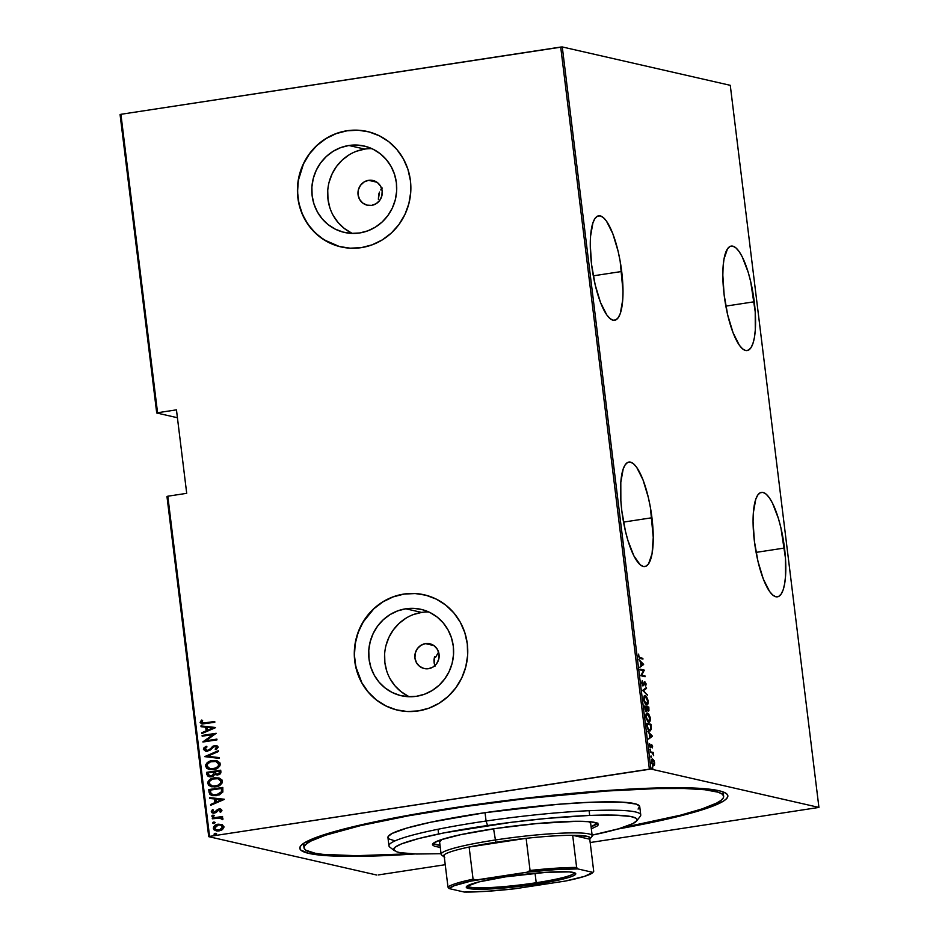 <?xml version="1.0" encoding="UTF-8"?>
<svg xmlns="http://www.w3.org/2000/svg" width="939" height="939" viewBox="0 0 939 939"><rect width="100%" height="100%" fill="white"/><g stroke="black" fill="none" stroke-linecap="round" stroke-linejoin="round"><path stroke-width="1.41" d="M722.42 794.312A211.404 21.843 173 0 0 723.112 791.917A211.404 21.843 -7 0 1 723.136 792.105L723.652 796.26A211.404 21.843 -7 0 1 622.017 827.764L680.517 815.169L702.184 808.866L716.61 803.08L720.929 800.439L723.241 798.009L723.546 795.814L721.833 793.878L718.112 792.199L704.825 789.734L684.202 788.502L657.03 788.56L606.336 791.049L527.213 798.455L465.85 806.448A211.404 21.843 -7 0 1 723.652 796.284M452.375 807.998A215.63 22.29 -7 0 1 726.41 793.608A215.63 22.29 -7 0 1 617.604 829.078L678.838 816.296L711.304 806.718L723.617 801.014L726.763 798.455L727.866 796.119L726.903 794.042L723.887 792.223L718.851 790.697L692.184 787.974L650.152 788.173L576.628 792.95L514.537 799.512L452.375 807.998L378.593 821.062L348.827 827.787L325.399 834.278L304.048 843.069L300.891 845.628L299.799 847.964L300.762 850.053L308.814 853.387L324.741 855.523L361.984 856.309L414.838 853.974A215.63 22.29 -7 0 1 300.691 845.875A215.63 22.29 -7 0 1 452.375 807.998M621.7 271.488A52.854 14.449 -98.7 0 1 614.634 320.281A52.854 14.449 -98.7 0 1 591.582 264.598L595.173 284.834L600.514 302.499L606.794 314.929L609.986 318.544L613.05 320.222L615.867 319.882L618.32 317.558L620.339 313.333L622.721 299.893L623.015 291.184L620.163 261.242L618.108 251.253L612.768 233.588L606.488 221.158L603.296 217.543L600.232 215.864L597.415 216.205L594.962 218.529L592.943 222.754L590.561 236.194L590.267 244.903L591.582 264.598A52.854 14.449 -98.7 0 1 598.648 215.806A52.854 14.449 -98.7 0 1 621.7 271.488L593.295 275.831L621.7 271.488M754.263 301.771A52.854 14.449 -98.7 0 1 747.186 350.564A52.854 14.449 -98.7 0 1 724.133 294.881L727.737 315.117L733.077 332.782L739.357 345.212L742.549 348.827L745.613 350.505L748.418 350.165L750.883 347.841L752.902 343.615L754.381 337.653L755.285 330.176L755.226 311.877L750.672 281.536L748.172 272.204L742.244 256.852L739.052 251.441L735.859 247.826L732.796 246.147L729.979 246.488L727.514 248.8L724.016 259L723.112 266.476L722.83 275.186L724.133 294.881A52.854 14.449 -98.7 0 1 731.211 246.088A52.854 14.449 -98.7 0 1 754.263 301.771L725.859 306.114L754.263 301.771M651.948 517.753A52.854 14.449 -98.7 0 1 644.87 566.546A52.854 14.449 -98.7 0 1 621.818 510.863L625.409 531.098L627.909 540.43L633.837 555.782L640.222 564.808L643.285 566.487L646.102 566.147L648.567 563.834L652.065 553.634L653.251 537.46L650.398 507.506L648.344 497.517L643.004 479.852L636.724 467.422L633.532 463.807L630.468 462.129L627.651 462.469L625.198 464.793L623.179 469.019L620.796 482.458L620.855 500.757L621.818 510.863A52.854 14.449 -98.7 0 1 628.895 462.07A52.854 14.449 -98.7 0 1 651.948 517.753L623.531 522.096L651.948 517.753M784.499 548.036A52.854 14.449 -98.7 0 1 777.422 596.828A52.854 14.449 -98.7 0 1 754.381 541.146L757.973 561.381L763.313 579.046L769.593 591.476L772.785 595.091L775.849 596.77L778.666 596.429L781.119 594.105L783.138 589.88L784.617 583.917L785.52 576.44L785.462 558.142L780.908 527.8L778.408 518.469L772.48 503.116L769.287 497.705L766.095 494.09L763.031 492.412L760.214 492.752L757.761 495.076L755.742 499.302L753.36 512.741L753.066 521.45L754.381 541.146A52.854 14.449 -98.7 0 1 761.447 492.353A52.854 14.449 -98.7 0 1 784.499 548.036L756.095 552.378L784.499 548.036M368.581 180.323A12.688 12.125 102.9 0 1 382.255 193.281A12.688 12.125 102.9 0 1 371.656 205.371L366.926 205.125L362.677 203L359.567 199.338L358.052 194.69L358.381 189.76L360.506 185.3L364.086 181.978L368.581 180.323L373.311 180.57L377.56 182.694L380.671 186.356L382.173 191.004L381.844 195.934L379.732 200.394L376.152 203.704L371.656 205.371A12.688 12.125 102.9 0 1 357.982 192.413A12.688 12.125 102.9 0 1 368.581 180.323L376.938 182.236L368.581 180.323M425.461 643.638A12.688 12.125 102.9 0 1 439.147 656.596A12.688 12.125 102.9 0 1 428.536 668.685L423.806 668.439L419.569 666.314L416.447 662.652L414.944 658.004L415.273 653.075L417.386 648.614L420.965 645.293L425.461 643.638L430.203 643.884L434.44 645.997L437.562 649.659L439.065 654.319L438.736 659.248L436.623 663.709L433.043 667.019L428.536 668.685A12.688 12.125 102.9 0 1 414.862 655.727A12.688 12.125 102.9 0 1 425.461 643.638L433.83 645.551L425.461 643.638M428.759 611.958A44.309 42.372 -77.1 0 0 421.634 612.416L405.777 608.789A44.309 42.372 102.9 0 1 421.012 609.341A44.309 42.372 102.9 0 1 453.56 654.06A44.309 42.372 102.9 0 1 416.517 696.28L408.195 696.691L399.991 695.412L392.209 692.489L385.154 688.017L379.098 682.195L374.274 675.223L370.87 667.383L369.015 658.978L368.781 650.316L370.166 641.748L373.135 633.59L377.56 626.16L383.276 619.74L390.061 614.587L397.655 610.89L405.777 608.789L414.099 608.378L422.304 609.657L430.085 612.592L437.14 617.052L443.196 622.874L448.009 629.846L451.413 637.687L453.279 646.091L453.514 654.753L452.129 663.321L449.159 671.479L444.734 678.909L439.018 685.329L432.233 690.482L424.628 694.179L416.517 696.28A44.309 42.372 102.9 0 1 401.282 695.729A44.309 42.372 102.9 0 1 368.734 651.009A44.309 42.372 102.9 0 1 405.777 608.789L421.634 612.416A44.309 42.372 -77.1 0 0 385.013 650.387A44.309 42.372 -77.1 0 0 409.392 696.738M371.867 148.644A44.309 42.372 -77.1 0 0 364.743 149.101L348.885 145.486A44.309 42.372 102.9 0 1 364.121 146.026A44.309 42.372 102.9 0 1 396.669 190.746A44.309 42.372 102.9 0 1 359.625 232.966L351.303 233.388L343.099 232.097L335.317 229.175L328.263 224.714L322.206 218.881L317.394 211.921L313.99 204.08L312.124 195.664L311.889 187.014L313.274 178.433L316.243 170.276L320.668 162.846L326.385 156.437L333.169 151.273L340.775 147.576L348.885 145.486L357.207 145.064L365.424 146.343L373.194 149.278L380.248 153.738L386.305 159.571L391.129 166.532L394.533 174.372L396.387 182.788L396.622 191.439L395.237 200.007L392.267 208.176L387.842 215.606L382.126 222.015L375.342 227.168L367.748 230.865L359.625 232.966A44.309 42.372 102.9 0 1 344.39 232.426A44.309 42.372 102.9 0 1 311.854 187.706A44.309 42.372 102.9 0 1 348.885 145.486L364.743 149.101A44.309 42.372 -77.1 0 0 328.122 187.072A44.309 42.372 -77.1 0 0 352.501 233.424M367.384 131.507L367.442 131.519A59.192 56.61 -77.1 0 0 367.442 131.519A59.192 56.61 -77.1 0 0 347.078 130.791L346.961 130.756A59.192 56.61 102.9 0 1 367.313 131.495A59.192 56.61 102.9 0 1 410.789 191.227A59.192 56.61 102.9 0 1 361.315 247.638L372.149 244.833L382.302 239.891L391.375 233.001L399.005 224.433L404.92 214.503L408.876 203.61L410.73 192.155L410.413 180.593L407.937 169.36L403.383 158.879L396.951 149.571L388.863 141.789L379.438 135.826L369.05 131.918L358.076 130.204L346.961 130.756L336.115 133.561L325.974 138.502L316.901 145.392L309.271 153.961L303.356 163.891L299.4 174.783L297.534 186.239L297.851 197.8L300.339 209.033L304.882 219.515L311.325 228.811L319.413 236.605L328.838 242.567L339.225 246.476L350.2 248.189L361.315 247.638A59.192 56.61 102.9 0 1 340.951 246.898A59.192 56.61 102.9 0 1 297.487 187.166A59.192 56.61 102.9 0 1 346.961 130.756L347.078 130.791A59.192 56.61 -77.1 0 0 297.604 187.19A59.192 56.61 -77.1 0 0 341.08 246.934A59.192 56.61 -77.1 0 0 341.115 246.934L340.951 246.898M424.346 594.833A59.192 56.61 -77.1 0 0 424.322 594.833A59.192 56.61 -77.1 0 0 403.97 594.105L403.852 594.07A59.192 56.61 102.9 0 1 424.205 594.798A59.192 56.61 102.9 0 1 467.681 654.542A59.192 56.61 102.9 0 1 418.195 710.94L429.041 708.147L439.194 703.205L448.255 696.315L455.896 687.747L461.812 677.817L465.767 666.925L467.622 655.469L467.305 643.908L464.828 632.663L460.274 622.193L453.83 612.885L445.743 605.103L436.33 599.141L425.93 595.232L414.968 593.518L403.852 594.07L393.007 596.875L382.854 601.817L373.792 608.707L366.151 617.275L360.247 627.193L356.28 638.097L354.426 649.553L354.742 661.115L357.231 672.347L361.773 682.817L368.217 692.125L376.304 699.919L385.718 705.882L396.117 709.79L407.08 711.504L418.195 710.94A59.192 56.61 102.9 0 1 397.843 710.213A59.192 56.61 102.9 0 1 354.367 650.481A59.192 56.61 102.9 0 1 403.852 594.07L403.97 594.105A59.192 56.61 -77.1 0 0 354.496 650.504A59.192 56.61 -77.1 0 0 397.96 710.236A59.192 56.61 -77.1 0 0 397.995 710.248M166.966 496.485L208.728 836.661L376.727 875.031L208.728 836.661L209.573 836.391L167.811 496.215L186.708 493.327L176.45 409.85L157.564 412.737L120.92 114.3L560.712 47.056L649.377 769.147L209.573 836.391L650.938 769.053L562.273 46.95L730.272 85.32L818.925 807.423L650.938 769.053L818.925 807.423L590.173 842.541L818.925 807.423L730.272 85.32L562.273 46.95L650.938 769.053L649.377 769.147L560.712 47.056L562.273 46.95L120.92 114.3L157.564 412.737L176.45 409.85L186.708 493.327L167.811 496.215L209.573 836.391L208.728 836.661L166.966 496.485L167.811 496.215L166.966 496.485M653.72 765.003L651.455 762.198L652.159 759.98L653.11 760.027L654.248 762.703L653.344 765.05L651.807 762.151L652.699 759.804L654.248 762.703L653.614 765.273L654.424 765.156L654.624 762.797L653.192 759.381L651.701 759.557L651.584 762.949L653.18 765.696L654.565 764.757L654.06 760.684L652.323 759.041M650.222 751.775L652.652 753.36L653.65 755.649L653.309 752.479L650.222 751.775L652.429 753.16L653.65 755.649L653.309 752.479L650.222 751.775M652.605 746.294L651.466 744.427L650.234 746.622L649.577 743.618L650.211 747.315L650.95 747.28L651.56 745.214L652.37 747.89L652.605 746.294L651.584 744.439L650.398 746.716L649.577 743.618L649.389 745.366L650.504 747.467L651.689 745.19L652.37 747.89L652.605 746.294M649.659 730.894L651.349 728.734L650.95 724.274L646.725 723.3L647.511 728.277L648.955 730.554L650.199 730.906L651.314 729.11L650.95 724.274L646.725 723.3L647.053 726C647.722 729.357 648.591 730.988 649.659 730.894L650.152 730.918M646.431 711.41L646.865 710.001L648.309 711.105L648.826 707.032L644.612 706.069L645.175 709.708L646.431 711.41L647.3 709.931L648.192 711.069L648.955 710.717L648.826 707.032L644.612 706.069L646.642 711.422M642.675 690.341L647.382 695.236L643.508 690.623L646.537 688.381L646.443 687.559L642.675 690.341L647.382 695.236L643.508 690.623L646.537 688.381L646.443 687.559L642.675 690.341M640.175 669.93L643.497 670.681L640.891 675.728L645.105 676.69L645.011 675.951L641.689 675.188L644.295 670.141L640.081 669.178L640.175 669.93L643.497 670.681L640.868 675.564L645.105 676.69L645.011 675.951L641.689 675.188L644.295 670.141L640.081 669.178L640.175 669.93M640.046 657.699L638.919 656.737L638.602 654.096L639.201 658.063L642.945 659.096L642.851 658.345L639.236 657.828L642.851 658.345L640.046 657.699L638.813 656.232L638.602 654.096L638.367 656.079L640.093 658.439L642.945 659.096L642.851 658.345L642.1 658.896L640.046 657.699M643.591 664.331L638.907 659.624L640.504 661.948L640.961 665.598L639.846 667.3L643.614 664.519L642.804 664.648L643.591 664.331L638.907 659.624L640.504 661.948L640.961 665.598L639.846 667.3L643.591 664.331M643.121 685.705L643.978 683.017L644.987 682.489L645.668 686.104L646.114 684.038L644.541 681.796L643.403 684.742L642.37 685.059L643.027 684.965L641.701 683.169L642.276 680.599L641.677 682.993L642.734 685.493L643.778 685.306L644.987 682.489L645.668 686.104L646.067 683.756L644.706 681.726L642.781 684.813L642.276 680.599L641.677 682.993L643.297 685.716M647.171 703.933L646.525 704.872C647.664 705.389 648.215 704.039 648.168 700.823L645.386 695.881L644.142 696.515L643.837 700.494L645.41 704.133L646.865 704.907L647.781 704.238L648.133 700.517L646.501 696.621L644.6 695.999L646.701 697.665L647.746 700.764L646.419 704.121L645.328 704.133M649.283 721.164L648.638 722.103C649.776 722.619 650.328 721.269 650.293 718.053L647.511 713.112L646.267 713.746L645.95 717.725L647.91 721.727L649.894 721.469L650.199 717.443L648.614 713.851L646.725 713.229L648.814 714.896L649.858 717.995L648.544 721.352L647.441 721.363M652.394 736.07L647.722 731.364L649.319 733.688L649.765 737.326L648.661 739.04L652.417 736.258L651.619 736.376L652.394 736.07L647.722 731.364L649.319 733.688L649.765 737.326L648.661 739.04L652.394 736.07M650.175 749.029L650.563 750.414L650.293 749.099L650.363 750.531L649.917 749.698M651.032 755.965L651.408 757.35L651.15 756.024L651.208 757.456L650.762 756.634M652.405 767.198L652.793 768.583L652.523 767.257L652.593 768.701L652.147 767.867M120.075 114.558L156.719 412.996L177.424 417.726L156.719 412.996L157.564 412.737L156.719 412.996L120.075 114.558L120.92 114.3L120.075 114.558M221.956 824.536L217.355 824.372L213.728 826.672L213.329 828.386L214.127 829.912L217.32 831.027L221.768 830.029L223.987 827.153L222.32 824.688L218.2 824.196C215.477 824.454 213.857 825.851 213.329 828.386L216.205 830.874L219.033 830.945L222.578 829.489L223.963 826.754L221.956 824.536L218.2 824.196L222.203 824.583M219.339 817.881L222.743 819.688L223.001 818.89L221.099 817.458L222.613 817.223L222.52 816.472L212.237 818.045L212.331 818.796L220.031 817.939L222.743 819.688L222.743 818.315L221.099 817.458L222.613 817.223L222.52 816.472L212.237 818.045L222.531 816.566L212.237 818.045L212.331 818.796L220.618 818.045M221.944 810.263L220.771 809.078L218.634 809.078L213.775 812.411L212.531 811.472L213.458 809.993L212.437 809.629L211.275 811.683L212.12 812.822L213.998 813.174L216.029 812.575L218.94 809.794L220.606 810.204L219.738 811.789L220.688 812.176L221.85 810.85L220.559 809.019L219.045 808.995L213.775 812.423L212.531 811.472L213.458 809.993L212.437 809.629L211.275 811.683L212.871 813.092L216.029 812.575L219.186 809.735L220.677 810.427L219.738 811.789L220.688 812.176L221.944 810.263M209.08 792.27L209.937 794.417L211.932 795.497L219.221 794.957L222.86 792.011L222.813 787.434L208.74 789.582L209.08 792.27L208.986 789.64L209.08 792.27L212.308 795.591L216.475 795.65L222.86 792.011L222.813 787.434L208.74 789.582L222.825 787.516L208.986 789.64L209.08 792.27M206.627 772.351L207.472 775.896L210.571 776.87L213.235 776.119L214.632 774.534L218.951 774.722L220.512 773.677L220.923 772.163L220.7 770.203L206.627 772.351L220.712 770.285L206.627 772.351L206.909 774.663L209.115 776.753L211.24 776.799L214.632 774.534L217.742 775.039L220.9 771.835L220.7 770.203L206.627 772.351M204.702 756.623L219.245 758.395L219.151 757.585L207.425 756.294L218.411 751.54L218.306 750.719L204.702 756.623L218.329 750.871L204.702 756.623L219.245 758.395L219.151 757.585L207.425 756.294L218.411 751.54L218.306 750.719L204.702 756.623M202.19 736.199L213.259 734.509L202.906 742.01L216.979 739.862L216.886 739.11L205.794 740.801L216.17 733.3L202.096 735.448L202.19 736.199L213.259 734.509L202.883 741.833L216.979 739.862L216.886 739.11L205.794 740.801L216.17 733.3L202.096 735.448L202.19 736.199M205.359 722.936L201.826 722.737L202.636 720.377L201.498 720.084L200.171 722.619L202.378 723.981L214.808 722.255L214.726 721.504L202.589 723.112L201.58 722.267L202.636 720.377L201.498 720.084L200.136 722.431L201.685 723.887L214.808 722.255L214.726 721.504L205.359 722.936M215.454 727.49L200.923 725.906L201.028 726.716L205.688 727.232L206.134 730.871L201.768 732.76L201.873 733.582L215.477 727.678L200.923 725.906L201.028 726.716L205.688 727.232L206.134 730.871L201.768 732.76L201.873 733.582L215.454 727.49M206.38 750.461L207.719 750.519L204.878 749.146L206.991 746.904L206.193 746.27L203.434 749.357L206.31 751.282L209.925 750.273L214.374 746.399L216.698 746.951L215.172 749.146L216.123 749.721L218.235 747.115L216.803 745.66L214.151 745.66L208.822 749.956L206.557 750.484L204.878 749.146L206.991 746.904L206.193 746.27L203.963 747.82L203.434 749.357L206.439 746.329L203.434 749.357L205.571 751.177L207.542 751.223L213.094 747.127L215.888 746.341M209.467 769.534L205.512 766.236L209.362 769.511L213.458 769.593C217.226 769.276 219.503 767.386 220.289 763.912L216.545 760.707L209.996 761.177L206.92 763.008L205.594 765.027L206.674 768.29L212.284 769.722L217.942 767.938L220.008 765.719L219.89 762.761L216.991 760.825L212.296 760.613L216.651 760.743M211.58 786.765L207.625 783.466L211.486 786.741L215.583 786.823C219.339 786.506 221.616 784.617 222.414 781.142L218.658 777.938L212.108 778.408L209.033 780.239L207.719 782.257L208.798 785.52L214.397 786.952L220.055 785.168L222.12 782.95L222.003 779.992L219.104 778.055L214.409 777.844L218.775 777.973M224.268 799.23L209.737 797.634L209.831 798.455L214.491 798.96L214.937 802.61L210.571 804.5L210.676 805.31L224.292 799.418L209.737 797.634L209.831 798.455L214.491 798.96L214.937 802.61L210.571 804.5L210.676 805.31L224.268 799.23M213.317 816.637L211.803 816.014L213.071 816.59L214.151 815.662L212.179 815.369L211.862 816.202L212.695 816.601L214.151 815.791L212.883 815.087L214.397 815.709M214.162 823.573L212.66 822.951L213.928 823.515L215.008 822.587L213.024 822.294L212.684 823.045L213.54 823.538L214.996 822.787L213.74 822.024L215.242 822.646M215.547 834.806L214.033 834.184L215.301 834.759L216.381 833.832L214.409 833.527L214.057 834.278L214.925 834.771L216.381 833.961L215.113 833.257L216.627 833.879M378.288 874.937L445.239 864.702L378.288 874.937M304.013 847.8A211.404 21.843 -7 0 1 465.85 806.448L408.618 815.78L360.447 825.651L325.481 835.217L311.055 841.004L306.736 843.645L304.424 846.074L304.119 848.269L305.832 850.218L315.234 853.269L322.84 854.361L356.292 855.711L410.237 853.762A211.404 21.843 -7 0 1 304.013 847.8L303.497 843.633A211.404 21.843 -7 0 1 303.485 843.445A211.404 21.843 173 0 0 304.729 845.593M433.971 659.894L434.546 656.748L434.147 663.075L433.971 659.894M435.074 666.091L434.147 663.075L435.074 666.091M434.405 657.241L435.755 657.03L434.546 656.748L435.755 657.03L438.583 652.053L435.755 657.03A169.114 17.477 -7 0 0 434.405 657.241M380.741 189.924L382.361 188.07L380.741 189.924M378.675 194.396L379.509 192.049L378.37 199.326L378.675 194.396M415.085 593.542L403.97 594.105L393.124 596.899L382.983 601.84L373.91 608.73L363.088 622.111L358.123 632.581L355.2 643.814L354.437 655.375L355.834 666.831L361.891 682.853L368.334 692.16L376.422 699.942L385.847 705.905L396.235 709.814M358.205 130.228L347.078 130.791L336.244 133.584L326.091 138.526L317.018 145.416L309.389 153.984L303.473 163.914L298.32 180.499L297.546 192.061L298.954 203.517L302.487 214.421L308.004 224.362L315.304 232.942L324.096 239.856L339.355 246.499M364.743 149.101L356.632 151.202M349.026 154.9L342.242 160.053L336.526 166.473L332.101 173.903L329.143 182.06M327.746 190.629L327.981 199.291L329.847 207.695M333.251 215.536L338.075 222.508L344.12 228.33L351.174 232.802M421.634 612.416L413.512 614.517M405.918 618.214L399.134 623.367L393.418 629.787L388.992 637.217L386.023 645.375M384.638 653.943L384.873 662.605L386.727 671.009M390.131 678.85L394.955 685.822L401.012 691.644L408.066 696.104M201.815 723.91L200.136 722.431L201.744 720.143L200.406 722.678L202.613 724.028M202.707 723.136L205.606 722.983L202.507 723.065M202.096 733.488L201.768 732.76L206.369 730.929L205.923 727.279L206.369 730.929L202.014 732.819L202.096 733.488M201.263 726.739L200.923 725.906L215.465 727.525L201.169 725.953L201.263 726.739M213 728.054L207.531 730.272L207.179 727.396L213 728.054M202.425 736.164L202.096 735.448L216.181 733.394L202.343 735.507L202.425 736.164M206.028 740.859L216.897 739.204L206.028 740.859M203.129 741.974L213.493 734.568L203.129 741.974M208.822 749.956L211.111 748.113L208.822 749.956M212.613 746.352L211.111 748.113L212.613 746.352L214.937 745.601L212.613 746.352M214.843 746.294L217.015 747.303L215.172 749.146L216.123 749.721L218.235 747.115L216.522 745.589L214.691 745.554L216.651 745.613M215.677 746.317L217.015 747.303L215.09 746.341M205.688 751.2L203.681 749.404L205.934 751.259M217.038 745.719L213.857 745.883L209.057 750.003L206.463 750.484M207.66 756.353L219.151 757.609L207.66 756.353M212.296 760.613C208.587 760.93 206.322 762.808 205.512 766.236L205.747 766.294C206.568 762.867 208.822 760.989 212.531 760.66L212.296 760.613M217.226 760.883L212.531 760.66L208.106 762.304M207.167 763.055L205.841 765.074L205.887 766.893L209.585 769.557M205.841 765.074L205.735 765.684M208.071 769.041L209.021 769.405M210.195 768.795L213.611 768.888L210.078 768.771L206.956 765.989C207.566 763.184 209.385 761.635 212.39 761.353L215.688 761.423L218.857 764.17C218.224 766.999 216.393 768.56 213.376 768.841L213.611 768.888C216.639 768.618 218.47 767.057 219.092 764.217L218.599 766.118L216.815 767.797L210.723 768.9M219.092 764.217L215.935 761.482L219.057 763.97M215.653 761.423L218.529 763.231L218.353 766.06L215.254 768.372L210.489 768.853L207.261 766.928L207.425 764.1L210.524 761.822L215.806 761.459M209.244 776.776L206.909 774.663L206.873 772.41L208.235 776.377M213.693 772.633L213.599 774.616L211.78 776.025L209.902 776.001L208.305 773.982L208.165 772.879L213.399 772.081L213.728 774.241L213.693 772.633M216.51 774.288L217.86 774.346L219.714 772.245L217.625 774.299L216.381 774.264L214.843 771.858L219.585 771.224L219.28 773.736L216.005 774.088M213.482 774.182L211.158 776.048L213.482 774.182L212.601 775.473L210.16 776.072L211.392 776.107L208.81 775.426L208.165 772.879L213.399 772.081L213.482 774.182M219.48 772.198L219.045 773.677L216.533 774.299L215.383 773.736L214.843 771.858L219.35 771.165L219.48 772.198M214.409 777.844C210.7 778.161 208.435 780.039 207.625 783.466L207.871 783.525C208.681 780.098 210.935 778.22 214.644 777.891L214.409 777.844M219.339 778.114L212.343 778.466M211.263 778.924L210.219 779.546M209.291 780.286L208.47 781.225M208.481 781.201L208.247 784.675L211.709 786.788M207.953 782.304L207.848 782.915M210.195 786.272L211.134 786.636M212.308 786.025L215.735 786.119C218.752 785.849 220.583 784.288 221.217 781.448L220.97 781.401C220.336 784.229 218.517 785.79 215.489 786.072L212.848 786.131M215.735 786.119L212.191 786.002L209.068 783.22C209.679 780.415 211.498 778.865 214.503 778.584L217.813 778.654L221.217 781.448L219.08 779.053L221.17 781.201M221.217 781.448L219.726 784.464L216.205 786.037M217.766 778.654L220.653 780.462L220.477 783.29L217.367 785.603L212.601 786.084L209.374 784.159L209.538 781.33L212.648 779.053L217.918 778.689M212.425 795.615L209.315 792.328L210.183 794.476L213.071 795.744M213.364 794.899L216.627 794.957L221.721 791.823L221.71 788.455L221.475 791.765L216.393 794.899L213.235 794.864L211.064 793.572L210.277 790.11L221.71 788.455L221.768 791.659L220.242 793.643L216.627 794.957L213.071 794.817M210.899 805.216L210.571 804.5L215.184 802.669L214.738 799.019L215.184 802.669L210.817 804.547L210.899 805.216M210.066 798.479L209.737 797.634L224.268 799.253L209.972 797.692L210.066 798.479M221.804 799.793L216.334 802L215.982 799.124L221.804 799.793M220.724 812.153L219.738 811.789L220.923 810.486L219.421 809.794L220.923 810.486L219.984 811.848L220.724 812.153M219.186 809.735L220.677 810.427M213 813.127L211.275 811.683L212.684 809.676L211.568 811.989L213.752 813.244M214.338 812.388L217.496 809.535L220.677 809.054M220.149 808.995L217.731 809.594L215.313 812.212L213.482 812.329M220.125 809.817L220.923 810.486M214.151 815.662L212.883 815.087L211.803 816.014L213.071 816.59M211.803 816.014L212.883 815.087M213.881 815.193L212.144 815.698L212.93 816.66M220.266 817.986L221.968 819.008L220.747 818.069M212.566 818.761L212.484 818.104L212.566 818.761M215.008 822.587L213.74 822.024L212.66 822.951L213.928 823.515M212.66 822.951L213.74 822.024M214.726 822.118L212.989 822.623L213.787 823.597M216.31 830.898L213.564 828.433C214.092 825.897 215.724 824.512 218.447 824.254L215.219 825.487L213.611 827.541L214.069 829.642L216.698 830.98M213.963 826.719L213.611 827.541M220.771 825.076L222.872 826.66L222.273 828.75L219.503 830.193L216.569 830.064M222.707 826.942L219.174 830.252L222.942 827.001L221.522 825.393L222.66 827.635L220.231 829.865L216.756 830.135L214.585 828.186L218.282 824.947L220.395 824.982L222.707 826.942M216.874 830.158L219.174 830.252L215.195 829.36L214.89 826.872L217.637 825.076L220.536 825.017M216.381 833.832L215.113 833.257L214.033 834.184L215.301 834.759M214.033 834.184L215.113 833.257M216.111 833.363L214.374 833.867L215.16 834.83M207.531 730.272L207.179 727.396L212.754 728.007L207.531 730.272M221.463 788.396L221.475 791.765L219.339 793.995L213.529 794.922L210.911 793.291L210.277 790.11L221.463 788.396M216.334 802L215.982 799.124L221.569 799.735L216.334 802M642.781 664.237L640.926 665.375L640.574 662.5L642.781 664.237L641.337 665.317L640.985 662.429L642.781 664.237M640.116 669.495L644.318 670.293L640.116 669.495M641.008 675.294L645.011 675.951L644.26 676.503L640.985 675.329M644.87 681.737L644.283 682.078M644.858 683.968L644.177 682.618L643.708 683.052M643.426 684.12L642.311 685.834M642.663 685.763L643.215 684.836M645.07 683.134L644.224 681.925M642.429 685.047L643.145 684.965M645.692 688.111L646.537 688.381L642.828 690.646L645.692 688.111M642.886 690.717L643.508 690.623L642.886 690.717M646.666 694.52L647.276 694.426L646.666 694.52M644.6 695.999L645.386 695.881C644.26 695.388 643.708 696.726 643.743 699.884L646.948 704.896L646.138 705.013M645.386 695.881L644.177 695.975M645.692 696.738L644.588 695.999M646.384 704.943L646.971 704.367M645.903 704.273L646.748 704.144L643.767 700.013L645.48 696.621L647.804 701.492L646.971 704.074L644.811 702.337L644.166 698.217L645.633 696.668M645.469 704.203L646.419 704.121M644.354 696.726L645.48 696.621M646.49 710.06L645.621 711.527M646.067 711.433L646.455 710.483M648.215 710.354L647.546 710.483L648.215 710.354L646.725 707.443L648.485 707.689L648.215 710.354L647.135 707.384L648.485 707.689L648.614 708.71L647.523 710.483M646.337 710.659L645.668 710.788L646.337 710.659L644.729 706.985L646.701 707.278L646.337 710.659L645.14 706.926L646.701 707.278L646.912 709.344L645.774 710.741M645.539 710.776L646.102 709.473M646.725 713.229L647.511 713.112C646.372 712.619 645.832 713.957 645.868 717.114L649.06 722.126L648.262 722.244M647.511 713.112L646.29 713.206M647.804 713.969L646.701 713.229M647.593 721.434L648.861 721.375L645.879 717.243L647.605 713.851L649.917 718.945L648.826 721.375L646.842 719.368L646.278 715.448L647.746 713.898M647.734 721.481L648.544 721.352M646.466 713.957L647.605 713.851M646.771 723.617L650.95 724.274L650.199 724.826L646.771 723.617M650.539 728.864L648.849 731.011M649.659 730.941L650.387 729.861M648.767 730.26L649.941 730.166L648.767 730.26L649.565 730.143L647.37 727.748L647.253 724.157L650.61 724.92L650.891 728.206L649.565 730.143L648.215 728.828L646.842 724.215L650.61 724.92L650.797 729.075L649.565 730.143M651.596 735.976L649.741 737.103L649.389 734.228L651.596 735.976L650.152 737.045L649.8 734.169L651.596 735.976M651.42 746.305L650.891 745.32L651.56 745.214M650.434 746.329L650.14 747.397M650.293 747.374L650.95 747.28L650.293 747.374M650.187 747.303L650.375 746.646M649.964 749.956L650.621 749.862L649.964 749.956M650.363 750.531L650.621 749.862M650.258 752.092L653.309 752.479L652.57 753.184L650.258 752.092M650.821 756.893L651.466 756.787L650.821 756.893M651.208 757.456L651.466 756.787M652.605 759.052L651.431 762.069L653.438 765.801L654.424 765.156L652.628 765.919M653.438 765.801L654.424 765.156M651.807 759.182L653.004 760.32M651.889 759.921L652.699 759.804L651.948 759.217M653.168 765.848L653.755 764.886M652.194 768.125L652.851 768.032L652.194 768.125M652.593 768.701L652.851 768.032M636.572 821.015L640.234 816.367A126.835 13.111 173 0 0 486.073 821.026L487.541 825.522A122.61 12.677 -7 0 1 636.572 821.015A122.61 12.677 -7 0 1 591.922 835.194M444.3 857.061A73.993 7.641 -7 0 1 443.959 856.838A73.993 7.641 -7 0 1 444.041 854.971A73.993 7.641 -7 0 1 469.124 847.037A73.993 7.641 -7 0 1 495.815 842.271L469.124 847.037L526.122 838.327L495.815 842.271L493.585 828.82L495.815 842.271A73.993 7.641 -7 0 1 526.122 838.327A73.993 7.641 -7 0 1 572.684 835.299A73.993 7.641 -7 0 1 590.044 838.903L591.875 836.59A76.106 7.864 173 0 0 494.959 840.041A76.106 7.864 -7 0 0 441.119 854.279L439.581 841.755A76.106 7.864 -7 0 1 441.694 839.525M432.973 843.621A83.501 8.627 173 0 0 440.004 845.276L432.949 843.609M432.492 844.736L432.492 844.736A83.501 8.627 -7 0 1 496.414 828.398L536.697 823.573L577.602 821.261L590.807 821.801L597.533 823.433L598.084 825.076L597.169 826.027L591.335 828.82M638.086 809.078L639.659 806.308L636.396 804.136L622.768 802.188L590.314 802.258L557.989 804.312L485.04 812.681L486.073 821.026A126.835 13.111 -7 0 1 640.75 814.935L639.729 806.589A126.835 13.111 173 0 0 485.04 812.681A126.835 13.111 173 0 0 387.936 837.506L388.957 845.851A126.835 13.111 -7 0 1 486.073 821.026L485.04 812.681L430.661 822.224L406.81 828.081L392.162 833.421L388.183 836.461L388.007 837.776L389.028 838.95L394.673 840.781M592.11 835.147L618.824 828.726L632.98 823.562L636.83 820.627L637.006 819.348L636.008 818.221L630.55 816.449L614.188 815.111L589.305 815.439L546.674 818.421L511.192 822.318L444.323 832.834L418.688 838.55L401.399 843.926L395.26 847.095L393.734 849.772L396.892 851.873L400.19 852.682L416.552 854.021L441.436 853.68M440.262 847.365L434.675 846.356L432.527 844.924L433.572 843.093L440.966 839.771L460.615 834.689L496.414 828.398A83.501 8.627 -7 0 1 598.249 824.383L598.249 824.383M597.826 822.987L591.077 826.731A83.501 8.627 173 0 0 597.497 823.421M590.643 823.198L590.654 823.198A76.106 7.864 -7 0 0 588.06 821.555L589.997 822.341L590.502 823.832M439.616 841.919L442.116 839.302M486.073 821.026A126.835 13.111 173 0 0 389.814 847.119L394.486 850.734A122.61 12.677 -7 0 1 487.541 825.522L486.073 821.026M467.352 885.841A53.91 5.575 173 0 0 536.216 882.73L536.732 884.069A55.178 5.704 -7 0 1 466.472 886.58A55.178 5.704 -7 0 1 505.276 876.885L546.979 872.261L569.386 871.908L575.525 873.317L575.49 874.444L573.365 875.805L569.222 877.343L546.662 882.437L526.192 885.571L495.029 888.693L472.622 889.045L466.483 887.648L466.519 886.51L478.784 881.944L505.276 876.885A55.178 5.704 -7 0 1 575.396 873.2A55.178 5.704 -7 0 1 536.732 884.069L536.216 882.73A53.91 5.575 -7 0 1 467.352 885.841M535.054 873.223L536.216 882.73L535.054 873.223M590.044 838.903A73.993 7.641 -7 0 1 589.774 839.208L590.103 837.565L587.262 836.332L572.684 835.299L589.774 839.208L593.718 871.345L592.932 872.378L577.72 868.904L576.628 867.436L572.684 835.299L589.774 839.208L593.718 871.345L592.932 872.378L577.72 868.904L555.242 869.655L527.096 872.19L476.355 879.949L473.068 879.174L469.124 847.037L526.122 838.327L530.066 870.465L527.096 872.19L470.791 881.134L454.288 885.688L449.077 888.576L464.289 892.05L486.766 891.299L514.912 888.764L565.665 881.005L584.551 876.345L592.932 872.378A72.726 7.512 -7 0 1 592.885 872.437A72.726 7.512 -7 0 1 565.665 881.005L514.912 888.764A72.726 7.512 -7 0 1 464.289 892.05L449.077 888.576A72.726 7.512 -7 0 1 476.355 879.949L473.068 879.174L469.124 847.037A73.993 7.641 173 0 0 444.041 854.971L443.713 856.614L444.746 857.284M443.959 856.838L441.623 855.03A76.106 7.864 173 0 1 494.959 840.041A76.106 7.864 -7 0 1 592.18 835.722L590.467 821.766M444.041 854.971L447.985 887.109L449.077 888.576L447.985 887.109A73.993 7.641 -7 0 1 473.068 879.174A73.993 7.641 173 0 0 447.985 887.109L444.041 854.971M572.684 835.299A73.993 7.641 173 0 0 526.122 838.327L530.066 870.465A73.993 7.641 -7 0 1 576.628 867.436L572.684 835.299M574.363 872.707A53.91 5.575 -7 0 1 536.216 882.73A53.91 5.575 173 0 0 574.363 872.707M593.718 871.345L592.932 872.378M576.628 867.436A73.993 7.641 173 0 0 530.066 870.465L527.096 872.19A72.726 7.512 -7 0 1 577.72 868.904L576.628 867.436M651.619 745.19L650.821 745.308M650.481 746.716L649.682 746.845M653.732 765.813L652.922 765.931M589.117 810.709L589.692 815.428M438.043 829.254L438.619 833.973"/></g></svg>
